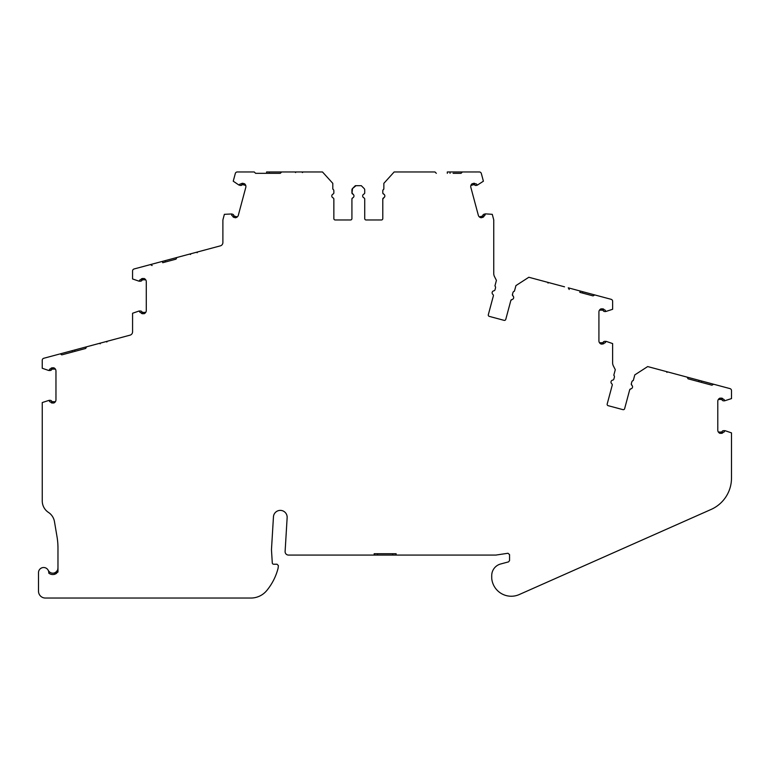 <?xml version="1.0" encoding="UTF-8"?>
<svg xmlns="http://www.w3.org/2000/svg" width="770" height="770" viewBox="0 0 770 770"><rect width="100%" height="100%" fill="white"/><g stroke="black" fill="none" stroke-linecap="round" stroke-linejoin="round"><path stroke-width="1.16" d="M434.973 171.96L436.34 173.327L434.973 171.96L394.153 171.96L406.156 171.96L394.153 171.96L383.855 183.347L383.855 189.102A2.06 2.06 0 0 0 382.786 190.912L382.786 192.827A1.376 1.376 0 0 0 383.614 194.078A2.06 2.06 0 0 1 383.614 197.852A1.376 1.376 0 0 0 382.786 199.112L382.786 218.603A1.376 1.376 0 0 1 381.41 219.979L366.097 219.979A1.376 1.376 0 0 1 364.73 218.603L364.73 199.112A1.376 1.376 0 0 0 363.902 197.852A2.06 2.06 0 0 1 363.902 194.078A1.376 1.376 0 0 0 364.73 192.827L364.73 189.959A2.06 2.06 0 0 0 364.123 188.506L361.294 185.676L355.345 185.676L352.525 188.506A2.06 2.06 0 0 0 351.919 189.959L351.919 192.827A1.376 1.376 0 0 0 352.737 194.078A2.06 2.06 0 0 1 352.737 197.852A1.376 1.376 0 0 0 351.919 199.112L351.919 218.603A1.376 1.376 0 0 1 350.543 219.979L335.229 219.979A1.376 1.376 0 0 1 333.853 218.603L333.853 199.112A1.376 1.376 0 0 0 333.035 197.852A2.06 2.06 0 0 1 333.035 194.078A1.376 1.376 0 0 0 333.853 192.827L333.853 190.912A2.06 2.06 0 0 0 332.794 189.102L332.794 183.347L322.486 171.96L281.676 171.96L280.299 173.327L255.611 173.327L254.235 171.96L255.611 173.327M564.535 286.825L528.826 277.258L540.415 280.367L528.826 277.258L515.929 285.603L514.437 291.156A2.06 2.06 0 0 0 512.935 292.629L512.445 294.477A1.376 1.376 0 0 0 512.916 295.901A2.06 2.06 0 0 1 511.935 299.54A1.376 1.376 0 0 0 510.818 300.55L505.775 319.377A1.376 1.376 0 0 1 504.09 320.349L489.297 316.383A1.376 1.376 0 0 1 488.324 314.699L493.368 295.873A1.376 1.376 0 0 0 492.896 294.448A2.06 2.06 0 0 1 493.878 290.8A1.376 1.376 0 0 0 494.994 289.799L495.495 287.951A2.06 2.06 0 0 0 494.927 285.93L496.419 280.376L494.35 276.324A6.863 6.863 0 0 1 493.753 273.514L493.753 220.172A2.06 2.06 0 0 0 493.685 219.642L492.261 214.33L485.437 213.858L484.744 215.456M718.583 385.558L647.685 366.568L659.284 369.667L647.685 366.568L634.788 374.903L633.306 380.467A2.06 2.06 0 0 0 631.804 381.93L631.313 383.778A1.376 1.376 0 0 0 631.775 385.202A2.06 2.06 0 0 1 630.803 388.85A1.376 1.376 0 0 0 629.677 389.851L624.634 408.678A1.376 1.376 0 0 1 622.959 409.65L608.165 405.684A1.376 1.376 0 0 1 607.193 404L612.237 385.173A1.376 1.376 0 0 0 611.765 383.749A2.06 2.06 0 0 1 612.747 380.101A1.376 1.376 0 0 0 613.863 379.1L614.364 377.252A2.06 2.06 0 0 0 613.796 375.24L615.288 369.677L613.218 365.615A6.863 6.863 0 0 1 612.622 362.814L612.622 343.584L606.144 341.36L605.364 342.477M56.518 573.4L55.007 574.17A6.516 6.516 0 0 1 48.77 573.121A5.149 5.149 0 0 0 43.871 567.519A5.149 5.149 0 0 0 38.5 572.659L38.5 591.187A6.863 6.863 0 0 0 45.363 598.04L250.876 598.04A20.578 20.578 0 0 0 266.757 590.551A57.625 57.625 0 0 0 278.095 568.26L278.384 565.594L277.017 564.227L273.658 564.227A1.376 1.376 0 0 1 272.291 562.937L271.521 550.637A13.716 13.716 0 0 1 271.512 548.952L273.456 516.834A6.863 6.863 0 0 1 280.511 510.385A6.863 6.863 0 0 1 287.143 517.661L285.112 551.445A3.427 3.427 0 0 0 288.529 555.083L374.162 555.083L374.162 553.717L396.107 553.717L396.107 555.083L495.322 555.083A6.863 6.863 0 0 0 496.342 555.006L507.988 553.264L509.557 554.621L509.557 560.55L508.547 561.879L500.644 563.987A12.031 12.031 0 0 0 491.722 575.613L491.722 577.673A12.031 12.031 0 0 0 491.838 579.338A19.625 19.625 0 0 0 519.23 594.556L711.095 509.451A34.294 34.294 0 0 0 731.49 478.112L731.49 432.884L725.013 430.661L724.079 432.028L724.599 430.661L723.569 430.661A1.781 1.781 0 0 0 721.981 431.652A0.683 0.683 0 0 1 721.365 432.037L718.352 432.037M140.188 312.389L139.043 311.022L132.575 313.246L132.575 331.851A3.427 3.427 0 0 1 130.034 335.162L86.635 346.789L85.663 348.473L61.812 354.864L60.955 354.373M49.665 369.119L50.541 368.888L48.731 370.495L42.244 368.262L42.244 360.264A2.06 2.06 0 0 1 43.774 358.271L59.492 354.065M150.448 264.591L152.123 265.554L150.448 264.591L134.086 268.971A2.06 2.06 0 0 0 132.565 270.963L132.565 278.952L139.043 281.185L139.986 279.818M483.695 216.745L484.397 215.552L481.442 217.766A3.427 3.427 0 0 1 478.314 215.234L470.855 187.408A3.427 3.427 0 0 1 472.299 183.645L476.447 183.953L477.313 185.147L476.322 185.416A1.781 1.781 0 0 1 474.522 184.867A0.683 0.683 0 0 0 473.829 184.656L470.913 185.435M568.25 287.826L569.213 289.501L568.25 287.826L580.176 291.022L579.82 292.35L593.073 295.892L594.748 294.929L593.073 295.892M687.11 377.127L688.082 378.811L687.11 377.127M631.612 382.642L631.284 384.365M631.265 384.134L632.449 386.174M512.743 293.37L512.416 295.064M512.397 294.823L513.58 296.864M310.108 171.96L305.854 171.96L310.108 171.96M241.886 183.404L240.683 184.088L244.34 183.645A3.427 3.427 0 0 1 245.784 187.408L238.334 215.234A3.427 3.427 0 0 1 235.197 217.766L231.76 215.427L231.606 213.964L232.607 214.233A1.781 1.781 0 0 1 233.888 215.6A0.683 0.683 0 0 0 234.388 216.129L237.295 216.909M51.157 368.147L50.541 368.888L53.592 367.742A3.427 3.427 0 0 1 55.96 371.005L55.96 399.813A3.427 3.427 0 0 1 53.592 403.066L49.665 401.699L49.145 400.323L42.254 402.556L42.254 500.933A13.716 13.716 0 0 0 48.452 512.406A13.716 13.716 0 0 1 54.458 521.598L57.019 536.729A68.597 68.597 0 0 1 57.971 548.153L57.971 572.023L54.545 574.314L54.545 572.88C56.864 571.764 58.01 570.147 57.971 568.029L57.808 569.319M713.617 384.23L711.932 385.202L713.617 384.23L729.979 388.609A2.06 2.06 0 0 1 731.5 390.602L731.5 398.591L724.599 400.824L724.079 399.457L720.152 398.08A3.427 3.427 0 0 0 717.784 401.343L717.784 430.141A3.427 3.427 0 0 0 720.152 433.404L724.079 432.028M711.932 385.202L688.082 378.811L698.688 381.65L699.044 380.322M594.748 294.929L611.111 299.309A2.06 2.06 0 0 1 612.631 301.301L612.631 309.29L605.74 311.523L605.21 310.156L601.283 308.78A3.427 3.427 0 0 0 598.916 312.043L598.916 340.841A3.427 3.427 0 0 0 601.283 344.103L605.21 342.727M484.397 215.552L484.879 215.427M462.404 171.96L461.038 173.327L462.404 171.96L479.344 171.96A2.06 2.06 0 0 1 481.327 173.481L483.396 181.2L477.313 185.147M461.038 173.327L453.097 173.327M254.235 171.96L237.304 171.96A2.06 2.06 0 0 0 235.312 173.481L233.243 181.2L238.931 185.041L240.192 183.953M145.472 265.919L220.345 245.861A3.427 3.427 0 0 0 222.886 242.54L222.886 220.172A2.06 2.06 0 0 1 222.963 219.642L224.378 214.33L231.606 213.964M181.912 256.16L176.946 257.488L175.974 259.163L162.73 262.714L162.374 261.396M141.478 278.846L140.487 279.818L143.913 278.442A3.427 3.427 0 0 1 146.281 281.704L146.281 310.503A3.427 3.427 0 0 1 143.913 313.765L139.986 312.389L139.457 311.022L140.487 311.022A1.781 1.781 0 0 1 142.084 312.014A0.683 0.683 0 0 0 142.7 312.389L145.713 312.389M60.127 353.892L86.635 346.789M106.78 342.044L107.28 341.254L115.452 339.07M46.489 357.55L51.85 356.115M72.053 350.697L72.409 352.025L61.812 354.864M85.663 348.473L86.009 347.867M185.233 255.265L186.552 254.908M197.101 252.733L197.601 251.954L205.773 249.759M136.8 268.239L135.481 268.595M175.974 259.163L176.946 257.488M281.676 171.96L266.584 171.96L266.584 173.327M285.218 171.96L286.815 171.96M317.298 171.96L322.486 171.96M240.115 171.96L238.748 171.96M295.622 172.586L294.939 171.96C292.773 171.96 292.773 171.96 294.939 171.96C292.773 171.96 292.773 171.96 294.939 171.96L290.252 171.96M467.554 171.96L447.312 171.96L447.312 173.327M470.98 171.96L469.613 171.96M409.929 171.96L405.694 171.96M599.724 296.257L580.176 291.022M603.035 297.143L601.707 296.787M559.963 285.603L558.635 285.247L559.963 285.603M544.063 281.348L539.424 280.097M558.635 285.247L540.752 280.453M588.251 294.602L582.466 293.052L582.823 291.734M721.904 386.453L720.576 386.097M678.832 374.913L677.504 374.557L678.832 374.913M662.932 370.649L658.292 369.408M677.504 374.557L659.621 369.764M707.11 383.912L701.335 382.363L701.691 381.034M374.162 555.083L396.107 555.083M48.24 570.339A5.149 5.149 0 0 0 54.545 572.88L55.95 572.11M56.095 572.004L57.452 570.291M724.599 400.824L723.569 400.824A1.781 1.781 0 0 1 721.981 399.832A0.683 0.683 0 0 0 721.365 399.447L718.352 399.447M633.306 380.467L632.545 380.823M632.353 380.996L631.804 381.92M630.803 388.85L629.677 389.851M624.634 408.678A1.376 1.376 0 0 1 622.959 409.65M608.165 405.684A1.376 1.376 0 0 1 607.145 404.356M613.796 375.24A2.06 2.06 0 0 1 614.431 376.722M599.484 342.727L602.496 342.727A0.683 0.683 0 0 0 603.112 342.352A1.781 1.781 0 0 1 604.71 341.36L605.74 341.36M605.74 311.523L604.71 311.523A1.781 1.781 0 0 1 603.112 310.531A0.683 0.683 0 0 0 602.496 310.146L599.484 310.146M514.437 291.156L513.686 291.522M513.484 291.686L512.935 292.619M511.935 299.54L510.818 300.55M505.775 319.377A1.376 1.376 0 0 1 504.09 320.349L489.297 316.383A1.376 1.376 0 0 1 488.276 315.055M494.927 285.93A2.06 2.06 0 0 1 495.562 287.422M479.354 216.909L482.261 216.129A0.683 0.683 0 0 0 482.752 215.6A1.781 1.781 0 0 1 484.041 214.233L485.033 213.964M383.845 189.112L383.219 189.651M383.075 189.863L382.786 190.912M384.509 194.839L382.854 193.251M384.731 196.648L382.786 199.112M364.73 192.827L364.73 189.959M356.029 185.676L352.381 188.65M352.525 188.506L351.977 193.231M351.919 192.827L353.642 194.839M351.919 199.112L352.362 198.092M245.726 185.435L242.82 184.656A0.683 0.683 0 0 0 242.127 184.867A1.781 1.781 0 0 1 240.327 185.416L239.335 185.147M145.713 279.808L142.7 279.808A0.683 0.683 0 0 0 142.084 280.193A1.781 1.781 0 0 1 140.487 281.185L139.457 281.185M55.392 369.119L52.379 369.119A0.683 0.683 0 0 0 51.763 369.494A1.781 1.781 0 0 1 50.175 370.495L49.145 370.495M49.665 401.699L49.145 400.323L50.175 400.323A1.781 1.781 0 0 1 51.763 401.314A0.683 0.683 0 0 0 52.379 401.699L55.392 401.699M52.379 403.066L51.446 402.845M51.292 402.758L50.541 401.921M51.292 368.05L52.379 367.742M142.7 313.765L141.757 313.534M141.613 313.457L140.852 312.62M141.613 278.75L142.7 278.442M234.032 217.458L233.175 216.996M233.06 216.87L232.54 215.87M242.04 183.347L243.176 183.327M473.473 183.327L474.436 183.308M474.599 183.347L475.552 183.963M483.589 216.87L482.617 217.458M602.496 308.78L603.439 309.001M603.584 309.088L604.344 309.925M603.584 343.795L601.957 344.103M604.344 342.958L603.719 343.699M721.365 398.08L722.299 398.311M722.452 398.388L723.203 399.226M723.203 432.259L722.587 433M722.452 433.096L721.365 433.404M100.264 343.786L99.445 343.362C97.347 343.921 97.347 343.921 99.445 343.362L95.74 344.354M190.585 254.485L189.757 254.052C187.668 254.62 187.668 254.62 189.757 254.052L186.061 255.043M302.369 172.586L303.053 171.96L310.656 171.96M548.096 283.071A0.683 0.683 0 0 0 547.595 282.292L548.096 283.071A0.683 0.683 0 0 0 547.595 282.292L547.884 282.84M555.44 284.39C557.528 284.958 557.528 284.958 555.44 284.39L559.135 285.381M666.964 372.372A0.683 0.683 0 0 0 666.464 371.592L666.964 372.372A0.683 0.683 0 0 0 666.464 371.592L666.743 372.141M674.299 373.7C676.397 374.258 676.397 374.258 674.299 373.7L678.004 374.692M107.28 341.254C109.379 340.696 109.379 340.696 107.28 341.254A0.683 0.683 0 0 1 107.28 341.254L107.001 341.813M99.445 343.362L99.965 343.69M197.601 251.954C199.69 251.395 199.69 251.395 197.601 251.954A0.683 0.683 0 0 1 197.601 251.954L197.312 252.502M189.757 254.052L190.277 254.389M303.053 171.96C305.218 171.96 305.218 171.96 303.053 171.96C305.218 171.96 305.218 171.96 303.053 171.96L302.639 172.413M75.056 351.312L74.709 349.984M165.377 262.012L165.021 260.683M269.327 171.96L269.327 173.327M450.055 171.96L450.055 173.327M392.681 555.083L392.681 553.717M377.589 555.083L377.589 553.717"/></g></svg>
